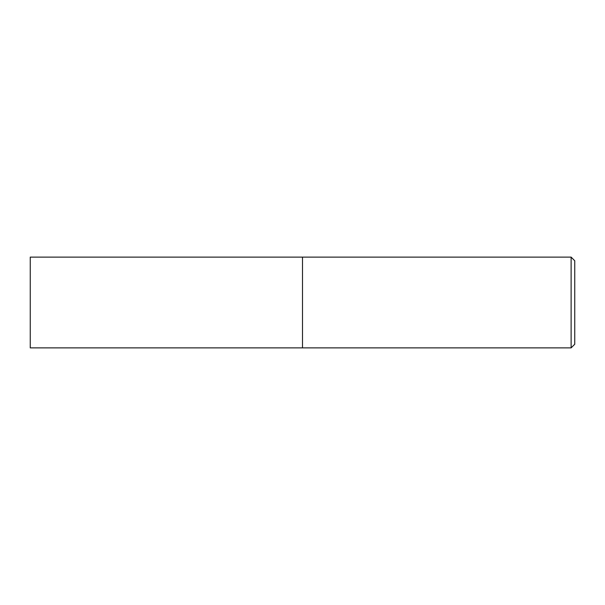 <?xml version="1.0" encoding="UTF-8"?>
<svg xmlns="http://www.w3.org/2000/svg" width="605" height="605" viewBox="0 0 605 605"><rect width="100%" height="100%" fill="white"/><g stroke="black" fill="none" stroke-linecap="round" stroke-linejoin="round"><path stroke-width="0.91" d="M571.12 257.125L571.12 347.875L302.5 347.875L302.5 257.125L30.25 257.125L30.25 347.875L302.5 347.875L302.5 257.125L571.12 257.125L574.75 260.755L574.75 344.245L571.12 347.875"/></g></svg>
